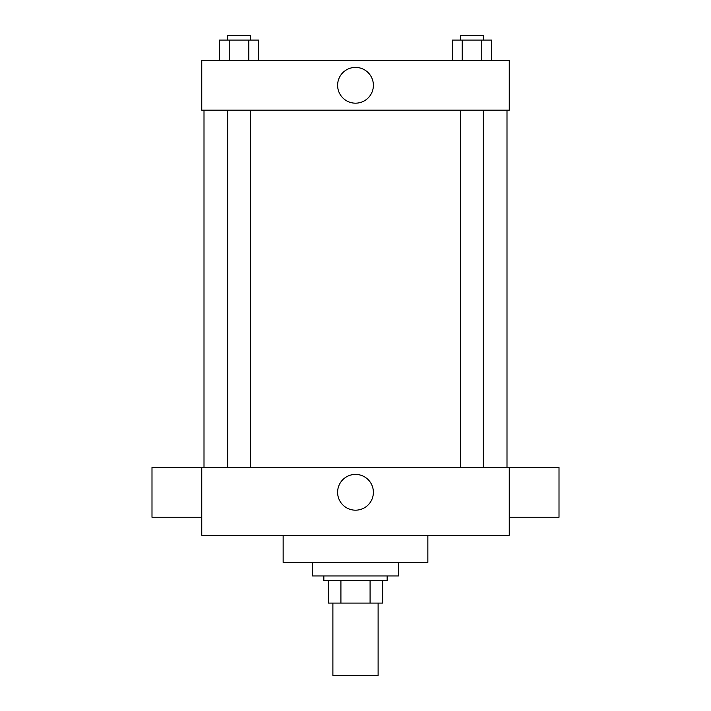 <?xml version="1.0" encoding="UTF-8"?>
<svg xmlns="http://www.w3.org/2000/svg" width="711" height="711" viewBox="0 0 711 711"><rect width="100%" height="100%" fill="white"/><g stroke="black" fill="none" stroke-linecap="round" stroke-linejoin="round"><path stroke-width="1.07" d="M332.89 603.097L332.89 675.45L378.11 675.45L378.11 603.097M370.084 580.478L370.084 603.097L328.366 603.097L328.366 580.478M370.084 603.097L382.634 603.097L382.634 580.478L382.634 603.097M387.157 575.963L387.157 580.478L323.843 580.478L323.843 575.963M340.916 580.478L340.916 603.097M312.538 562.392L312.538 575.963L398.462 575.963L398.462 562.392M283.147 535.259L283.147 562.392L427.853 562.392L427.853 535.259M509.254 535.259L201.746 535.259L201.746 467.429L509.254 467.429L509.254 535.259M337.609 492.296A17.891 17.891 0 0 1 364.441 476.805A17.891 17.891 0 0 1 364.441 507.787A17.891 17.891 0 0 1 337.609 492.296M509.254 467.5L559.006 467.5L559.006 517.244L509.254 517.244M201.746 517.244L151.994 517.244L151.994 467.5L201.746 467.5M509.254 110.169L201.746 110.169L201.746 60.426L509.254 60.426L509.254 110.169M373.391 85.293A17.891 17.891 0 0 1 346.559 100.784A17.891 17.891 0 0 1 346.559 69.802A17.891 17.891 0 0 1 373.391 85.293M491.577 60.426L491.577 40.074L452.409 40.074L452.409 60.426M481.782 40.074L481.782 60.426M462.203 40.074L462.203 60.426M460.684 40.074L460.684 35.55L483.302 35.55L483.302 40.074M258.591 60.426L258.591 40.074L219.423 40.074L219.423 60.426M248.797 40.074L248.797 60.426M229.218 40.074L229.218 60.426M227.698 40.074L227.698 35.55L250.316 35.55L250.316 40.074M204.004 110.169L204.004 467.429M506.996 110.169L506.996 467.429M483.302 467.429L483.302 110.169M460.684 467.429L460.684 110.169M227.698 110.169L227.698 467.429M250.316 110.169L250.316 467.429"/></g></svg>
